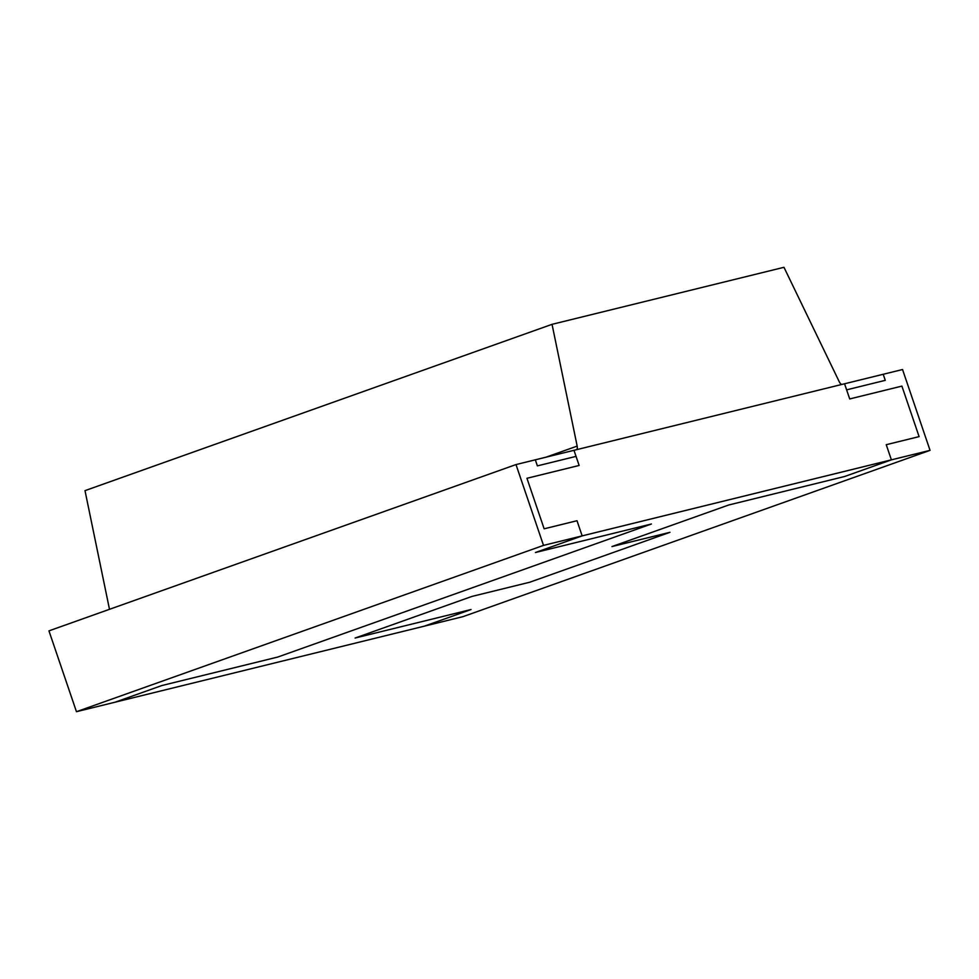 <?xml version="1.0" encoding="UTF-8"?>
<svg xmlns="http://www.w3.org/2000/svg" width="979" height="979" viewBox="0 0 979 979"><rect width="100%" height="100%" fill="white"/><g stroke="black" fill="none" stroke-linecap="round" stroke-linejoin="round"><path stroke-width="1.47" d="M85.002 490.638L109.489 609.317L85.002 490.638L552.046 324.33L85.002 490.638M545.976 457.193L577.169 446.094L552.046 324.33L783.971 267.304L839.358 381.957L783.971 267.304L552.046 324.33L577.169 446.094A5.336 1.982 -109.6 0 1 576.533 449.679A5.336 1.982 -109.6 0 1 576.46 449.704L842.075 384.392A5.336 1.982 -109.6 0 1 839.358 381.957A5.336 1.982 -109.6 0 0 842.075 384.392L576.46 449.704A5.336 1.982 -109.6 0 0 577.169 446.094L545.976 457.193M844.559 383.78L883.205 374.284L885.273 380.341L883.205 374.284L844.559 383.78L846.615 389.85L885.273 380.341L846.615 389.85L844.559 383.78L573.975 450.316L576.044 456.373L573.975 450.316L535.317 459.812L573.975 450.316L579.14 465.466L526.947 478.29L544.14 528.807L576.998 520.73L582.162 535.88L535.452 552.511L651.414 523.998L277.779 657.044L161.816 685.557L115.118 702.188L76.46 711.696L543.504 545.389L582.162 535.88L576.998 520.73L544.14 528.807L526.947 478.29L579.14 465.466L576.044 456.373L537.385 465.882L576.044 456.373L579.14 465.466L573.975 450.316L844.559 383.78L849.711 398.942L846.615 389.85L885.273 380.341L883.205 374.284L902.54 369.524L930.05 450.352L463.006 616.648L424.348 626.156L471.058 609.525L355.096 638.039L471.854 596.456L529.835 582.199L669.954 532.319L611.973 546.563L728.731 504.993L844.693 476.479L891.392 459.849L930.05 450.352L902.54 369.524L883.205 374.284L885.273 380.341L846.615 389.85L849.711 398.942L901.904 386.105L849.711 398.942L901.904 386.105L919.097 436.622L901.904 386.105L919.097 436.622L886.24 444.699L919.097 436.622L886.24 444.699L891.392 459.849L886.24 444.699L891.392 459.849L844.693 476.479L728.731 504.993L611.973 546.563L669.954 532.319L529.835 582.199L471.854 596.456L355.096 638.039L471.058 609.525L424.348 626.156L463.006 616.648L930.05 450.352L543.504 545.389L515.994 464.572L535.317 459.812L537.385 465.882L535.317 459.812L537.385 465.882L576.044 456.373L537.385 465.882L535.317 459.812L515.994 464.572L543.504 545.389L76.46 711.696L48.95 630.868L515.994 464.572L48.95 630.868L76.46 711.696L115.118 702.188L161.816 685.557L277.779 657.044L651.414 523.998L535.452 552.511L582.162 535.88L576.998 520.73L544.14 528.807L526.947 478.29L579.14 465.466L526.947 478.29L544.14 528.807L576.998 520.73L582.162 535.88L535.452 552.511L582.162 535.88L891.392 459.849L844.693 476.479L728.731 504.993L611.973 546.563L669.954 532.319L529.835 582.199L471.854 596.456L355.096 638.039L471.058 609.525L424.348 626.156L471.058 609.525L355.096 638.039L471.854 596.456L529.835 582.199L669.954 532.319L611.973 546.563L728.731 504.993L844.693 476.479L891.392 459.849L886.24 444.699L919.097 436.622L901.904 386.105L849.711 398.942L844.559 383.78M651.414 523.998L535.452 552.511L651.414 523.998L277.779 657.044L651.414 523.998M161.816 685.557L277.779 657.044L161.816 685.557L115.118 702.188L161.816 685.557M115.118 702.188L424.348 626.156L115.118 702.188"/></g></svg>
